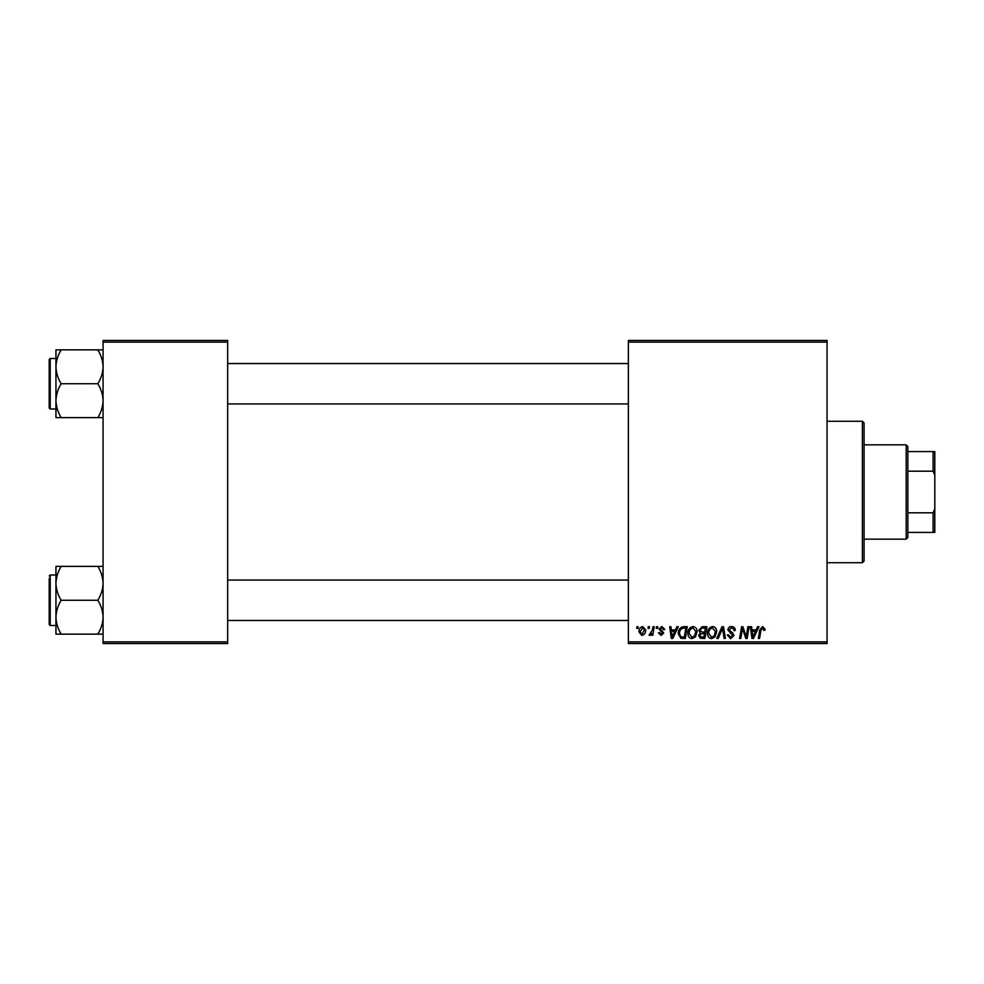 <?xml version="1.0" encoding="UTF-8"?>
<svg xmlns="http://www.w3.org/2000/svg" width="984" height="984" viewBox="0 0 984 984"><rect width="100%" height="100%" fill="white"/><g stroke="black" fill="none" stroke-linecap="round" stroke-linejoin="round"><path stroke-width="1.48" d="M827.052 643.524L628.37 643.524L628.37 641.851L827.052 641.851L827.052 643.524M827.052 342.149L628.37 342.149L628.37 340.476L827.052 340.476L827.052 641.851M656.537 626.697L657.767 626.697L657.509 628.37L656.254 628.37L656.537 626.697M648.271 626.697L649.501 626.697L649.243 628.37L647.989 628.37L648.271 626.697M693.056 626.537C695.762 627.029 697.115 628.727 697.102 631.63L695.479 636.857L691.986 638.628C689.194 638.124 687.828 636.365 687.914 633.389C687.89 629.637 689.599 627.361 693.056 626.537M676.955 626.697L678.284 626.697L672.81 638.481L671.309 638.481L669.698 626.697L670.928 626.697L671.322 629.908L675.504 629.908L676.955 626.697M702.17 626.697L706.893 626.697L704.901 638.481L700.251 638.284L698.628 635.615L700.251 632.737L698.788 630.363L702.17 626.697M721.998 626.697L723.56 626.697L725.368 638.481L724.126 638.481L722.588 628.37L718.172 638.481L716.844 638.481L721.998 626.697M765.06 629.133L764.949 630.215L763.719 630.363L762.563 627.915L760.964 630.129L759.55 638.481L758.307 638.481L759.759 629.834L762.649 626.537L765.06 629.133M747.901 626.697L749.144 626.697L747.127 638.481L745.835 638.481L742.465 628.481L740.817 638.481L739.574 638.481L741.567 626.697L742.859 626.697L746.266 636.673L747.901 626.697M628.37 342.149L628.37 641.851M757.619 626.697L758.947 626.697L753.473 638.481L751.973 638.481L750.361 626.697L751.591 626.697L751.985 629.908L756.167 629.908L757.619 626.697M731.567 626.537C734.027 626.673 735.245 628.001 735.208 630.523L733.99 630.67L733.67 628.936L731.481 627.915L729.082 629.895L732.6 632.921L733.99 635.504L730.694 638.628L727.25 634.963L728.48 634.84L730.731 637.251L732.76 635.578L727.865 630.006C728.086 627.792 729.316 626.636 731.567 626.537M712.65 626.537C715.356 627.029 716.709 628.727 716.696 631.63L715.073 636.857L711.58 638.628C708.788 638.124 707.422 636.365 707.508 633.389C707.484 629.637 709.193 627.361 712.65 626.537M664.803 629.44L663.585 629.748L661.826 627.607L660.215 628.924L663.733 632.983L661.162 635.418L658.37 632.81L659.6 632.663L661.223 634.348L662.503 633.167L658.985 629.022L661.875 626.537L664.803 629.44M683.819 626.697L687.299 626.697L685.307 638.481L680.866 638.321L678.271 633.659C678.197 630.646 679.415 628.419 681.924 626.98L683.819 626.697M642.761 626.537L645.676 629.957C645.787 632.946 644.495 634.766 641.789 635.418L638.936 631.839C638.862 628.961 640.141 627.189 642.761 626.537M652.995 626.697L654.237 626.697L652.786 635.258L651.543 635.258L651.863 633.487L649.87 635.418L649.034 635.111L652.367 630.117L652.995 626.697M636.943 626.697L638.173 626.697L637.915 628.37L636.66 628.37L636.943 626.697M227.673 643.524L103.074 643.524L103.074 641.851L227.673 641.851L227.673 643.524M227.673 342.149L103.074 342.149L103.074 340.476L227.673 340.476L227.673 641.851M103.074 342.149L103.074 641.851M753.867 634.778L755.491 631.285L752.157 631.285L752.895 637.189L753.867 634.778M714.113 635.947L715.466 631.58L712.551 627.915C709.931 628.702 708.652 630.572 708.726 633.511L711.616 637.251L714.113 635.947M703.892 637.103L704.519 633.425L700.534 633.917L699.858 635.566L701.801 637.103L703.892 637.103M704.753 632.048L705.417 628.075L701.924 628.136L700.005 630.387L702.158 632.048L704.753 632.048M673.204 634.778L674.839 631.285L671.494 631.285L672.232 637.189L673.204 634.778M684.311 637.103L685.836 628.075L684.261 628.075C681.014 628.37 679.427 630.264 679.501 633.733L680.977 636.906L684.311 637.103M694.519 635.947L695.872 631.58L692.97 627.915C690.337 628.702 689.071 630.572 689.144 633.511L692.023 637.251L694.519 635.947M641.851 634.348L644.446 630.08L642.749 627.607L640.166 631.839L641.851 634.348M862.402 421.287L864.087 422.972L864.087 561.028L862.402 562.713L862.402 421.287L827.052 421.287M55.94 366.798L55.94 400.685C56.137 394.732 57.884 389.086 61.18 383.735C57.896 378.471 56.149 372.813 55.94 366.798C56.137 360.845 57.884 355.199 61.18 349.861L55.94 349.861L55.94 366.798M50.209 409L49.2 407.991L49.2 359.492L50.209 358.483L50.209 409L55.94 409M103.074 349.861L97.834 349.861C101.106 355.126 102.853 360.784 103.074 366.798C102.877 372.752 101.131 378.397 97.834 383.735L61.18 383.735M97.834 349.861L61.18 349.861M97.834 383.735C101.106 389.012 102.853 394.67 103.074 400.685C102.877 406.638 101.131 412.284 97.834 417.622L61.18 417.622C57.896 412.358 56.149 406.699 55.94 400.685L55.94 417.622L61.18 417.622M97.834 417.622L103.074 417.622M103.074 566.378L97.834 566.378C101.106 571.643 102.853 577.301 103.074 583.315C102.877 589.268 101.131 594.914 97.834 600.265C101.106 605.529 102.853 611.187 103.074 617.202C102.877 623.155 101.131 628.801 97.834 634.139L61.18 634.139C57.896 628.874 56.149 623.216 55.94 617.202C56.137 611.248 57.884 605.603 61.18 600.265C57.896 594.988 56.149 589.33 55.94 583.315C56.137 577.362 57.884 571.716 61.18 566.378L55.94 566.378L55.94 634.139L61.18 634.139M55.94 575L50.209 575L50.209 625.516L49.2 624.508L49.2 578.371M97.834 566.378L61.18 566.378M97.834 600.265L61.18 600.265M97.834 634.139L103.074 634.139M906.178 539.146L906.178 444.854L907.863 446.539L907.863 537.461L906.178 539.146L864.087 539.146M906.178 444.854L864.087 444.854M934.8 532.406L933.115 532.406L933.115 512.824L934.8 508.839L934.8 532.406M907.863 532.406L933.115 532.406M907.863 451.594L934.8 451.594L934.8 508.839M907.863 512.824L933.115 512.824M934.8 475.161L933.115 471.176L933.115 451.594M907.863 471.176L933.115 471.176M862.402 562.713L827.052 562.713M50.209 358.483L55.94 358.483M628.37 363.539L227.673 363.539M628.37 403.944L227.673 403.944M227.673 620.461L628.37 620.461M227.673 580.056L628.37 580.056M50.209 625.516L55.94 625.516M50.209 575L49.2 576.009"/></g></svg>

